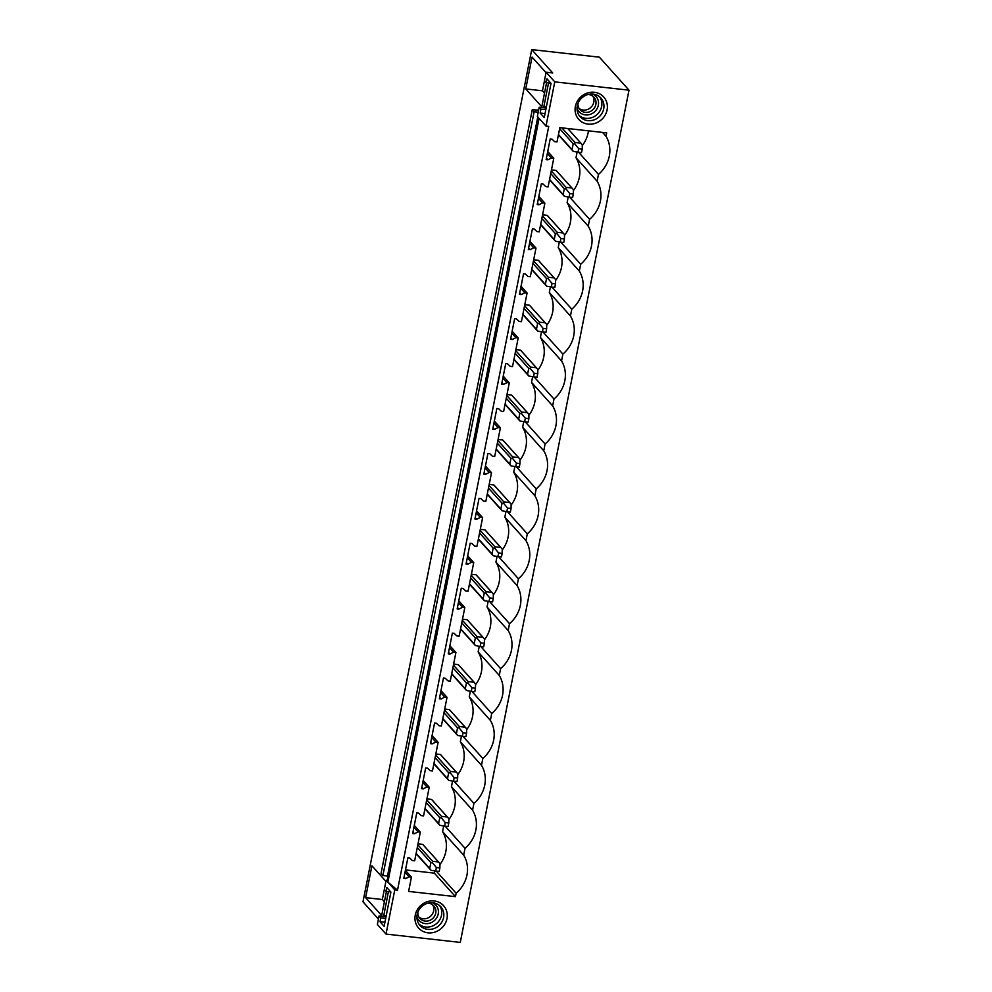 <?xml version="1.0" encoding="UTF-8"?>
<svg xmlns="http://www.w3.org/2000/svg" width="992" height="992" viewBox="0 0 992 992"><rect width="100%" height="100%" fill="white"/><g stroke="black" fill="none" stroke-linecap="round" stroke-linejoin="round"><path stroke-width="1.49" d="M386.012 916.744L379.056 915.963L377.369 924.457L386.024 934.08L394.779 889.861L397.507 890.159L387.86 882.161L539.09 118.383L546.009 126.083L554.764 81.865L629.015 90.185L599.379 57.176L531.724 49.6L552.73 72.974L546.121 72.23L554.764 81.865M397.507 890.159L548.737 126.381L546.009 126.083M545.811 109.728L540.913 109.182L540.156 113.026L544.248 117.589L551.031 83.365L546.927 78.802L546.17 82.646L544.434 80.724L546.121 72.23M540.913 109.182L539.189 107.26L537.366 116.461L538.296 117.502L387.066 881.28L386.136 880.239L384.313 889.427L386.037 891.362L386.806 887.505L390.898 892.068L384.127 926.305L380.023 921.742L380.779 917.885L379.056 915.963M387.86 882.161L394.779 889.861M538.21 112.17L534.13 111.712L382.9 875.49L388.083 876.134M534.13 111.712L532.282 109.653L537.466 110.137M382.9 875.49L381.052 873.431L532.282 109.653M543.715 107.768L543.827 106.789L546.332 107.062M548.551 82.919L543.827 106.789M378.448 919.038L362.985 901.815L531.724 49.6M383.594 916.472L388.43 891.622M538.433 111.042L537.49 109.988M384.4 901.778L382.354 899.508L365.614 897.636L371.926 865.793L385.913 881.355M365.614 897.636L381.672 915.504L386.446 891.399M544.521 93.074L542.488 90.805L525.748 88.92L541.806 106.801L546.58 82.696M525.748 88.92L532.047 57.09L546.034 72.652M386.024 934.08L460.276 942.4L629.015 90.185M405.48 869.91L434.347 873.146L455.464 896.656L408.605 891.411L411.444 877.077L409.126 876.816L405.542 878.676L403.781 878.478L407.886 857.782L409.646 857.981L412.35 860.548L414.668 860.808L420.335 832.152L418.016 831.891L414.445 833.751L412.672 833.553L416.776 812.857L418.537 813.056L421.24 815.622L423.559 815.883L429.238 787.226L426.92 786.966L423.336 788.826L421.575 788.628L425.667 767.932L427.428 768.13L430.144 770.697L432.462 770.958L438.129 742.301L435.81 742.041L432.227 743.901L430.466 743.702L434.57 723.007L436.331 723.205L439.034 725.76L441.353 726.02L447.032 697.364L444.714 697.103L441.13 698.963L439.369 698.765L443.461 678.069L445.222 678.268L447.938 680.834L450.244 681.095L455.923 652.438L453.604 652.178L450.021 654.038L448.26 653.84L452.364 633.144L454.125 633.342L456.828 635.909L459.147 636.17L464.814 607.513L462.508 607.253L458.924 609.113L457.163 608.914L461.255 588.219L463.016 588.417L465.719 590.984L468.038 591.244L473.717 562.588L471.398 562.328L467.815 564.188L466.054 563.989L470.146 543.294L471.919 543.492L474.622 546.046L476.941 546.307L482.608 517.65L480.289 517.39L476.718 519.25L474.945 519.052L479.049 498.356L480.81 498.554L483.513 501.121L485.832 501.382L491.511 472.725L489.192 472.465L485.609 474.325L483.848 474.126L487.94 453.431L489.701 453.629L492.416 456.196L494.723 456.456L500.402 427.8L498.083 427.54L494.5 429.4L492.739 429.201L496.843 408.506L498.604 408.704L501.307 411.271L503.626 411.531L509.293 382.875L506.986 382.614L503.403 384.474L501.642 384.276L505.734 363.58L507.495 363.779L510.21 366.333L512.517 366.594L518.196 337.937L515.877 337.689L512.294 339.537L510.533 339.351L514.637 318.655L516.398 318.841L519.101 321.408L521.42 321.668L527.087 293.012L524.78 292.752L521.197 294.612L519.436 294.413L523.528 273.718L525.289 273.916L527.992 276.483L530.311 276.743L535.99 248.087L533.671 247.826L530.088 249.686L528.327 249.488L532.419 228.792L534.18 228.991L536.895 231.558L539.214 231.818L544.881 203.162L542.562 202.901L538.978 204.761L537.218 204.563L541.322 183.867L543.083 184.066L545.786 186.62L548.105 186.88L553.784 158.236L551.465 157.976L547.882 159.824L546.121 159.638L550.213 138.942L551.974 139.14L554.689 141.695L556.996 141.955L559.835 127.633L606.695 132.878L606.025 136.288A30.74 28.21 -41.9 0 1 598.474 174.394L578.609 152.272M405.542 878.676L404.066 877.04M409.126 876.816L405.021 872.241M411.444 877.077L405.393 870.344M434.347 873.146L434.781 870.914M455.464 896.656L456.146 893.246L436.269 871.125M439.94 864.503A30.74 28.21 138.1 0 0 442.568 831.631L463.686 855.141L465.037 848.321L445.172 826.2M456.146 893.246A30.74 28.21 138.1 0 0 463.686 855.141M414.445 833.751L412.97 832.114M418.016 831.891L413.912 827.316M420.335 832.152L414.284 825.418M442.568 831.631L443.684 825.976M448.843 819.578A30.74 28.21 138.1 0 0 451.459 786.706L472.576 810.216L473.928 803.396L454.063 781.274M465.037 848.321A30.74 28.21 138.1 0 0 472.576 810.216M423.336 788.826L421.86 787.177M426.92 786.966L422.803 782.39M429.238 787.226L423.187 780.493M451.459 786.706L452.575 781.051M457.734 774.653A30.74 28.21 138.1 0 0 460.35 741.78L481.48 765.291L482.831 758.458L462.954 736.349M473.928 803.396A30.74 28.21 138.1 0 0 481.48 765.291M432.227 743.901L430.751 742.252M435.81 742.041L431.706 737.465M438.129 742.301L432.078 735.568M460.35 741.78L461.478 736.126M466.624 729.715A30.74 28.21 138.1 0 0 469.253 696.843L490.37 720.366L491.722 713.533L471.857 691.412M482.831 758.458A30.74 28.21 138.1 0 0 490.37 720.366M441.13 698.963L439.654 697.326M444.714 697.103L440.597 692.54M447.032 697.364L440.981 690.63M469.253 696.843L470.369 691.201M475.528 684.79A30.74 28.21 138.1 0 0 478.144 651.918L499.274 675.428L500.625 668.608L480.748 646.486M491.722 713.533A30.74 28.21 138.1 0 0 499.274 675.428M450.021 654.038L448.545 652.401M453.604 652.178L449.5 647.602M455.923 652.438L449.872 645.705M478.144 651.918L479.272 646.263M484.418 639.865A30.74 28.21 138.1 0 0 487.047 606.992L508.164 630.503L509.516 623.683L489.651 601.561M500.625 668.608A30.74 28.21 138.1 0 0 508.164 630.503M458.924 609.113L457.448 607.464M462.508 607.253L458.391 602.677M464.814 607.513L458.775 600.78M487.047 606.992L488.163 601.338M493.322 594.94A30.74 28.21 138.1 0 0 495.938 562.067L517.068 585.578L518.419 578.745L498.542 556.636M509.516 623.683A30.74 28.21 138.1 0 0 517.068 585.578M467.815 564.188L466.339 562.538M471.398 562.328L467.294 557.752M473.717 562.588L467.666 555.855M495.938 562.067L497.054 556.413M502.212 550.014A30.74 28.21 138.1 0 0 504.841 517.13L525.958 540.652L527.31 533.82L507.445 511.698M518.419 578.745A30.74 28.21 138.1 0 0 525.958 540.652M476.718 519.25L475.242 517.613M480.289 517.39L476.185 512.827M482.608 517.65L476.557 510.917M504.841 517.13L505.957 511.488M511.116 505.077A30.74 28.21 138.1 0 0 513.732 472.204L534.849 495.715L536.201 488.895L516.336 466.773M527.31 533.82A30.74 28.21 138.1 0 0 534.849 495.715M485.609 474.325L484.133 472.688M489.192 472.465L485.076 467.889M491.511 472.725L485.46 465.992M513.732 472.204L514.848 466.55M520.006 460.152A30.74 28.21 138.1 0 0 522.623 427.279L543.752 450.79L545.104 443.97L525.227 421.848M536.201 488.895A30.74 28.21 138.1 0 0 543.752 450.79M494.5 429.4L493.024 427.75M498.083 427.54L493.979 422.964M500.402 427.8L494.351 421.067M522.623 427.279L523.751 421.625M528.897 415.226A30.74 28.21 138.1 0 0 531.526 382.354L552.643 405.864L553.995 399.032L534.13 376.923M545.104 443.97A30.74 28.21 138.1 0 0 552.643 405.864M503.403 384.474L501.927 382.825M506.986 382.614L502.87 378.039M509.293 382.875L503.254 376.142M531.526 382.354L532.642 376.7M537.8 370.301A30.74 28.21 138.1 0 0 540.417 337.416L561.546 360.939L562.898 354.107L543.021 331.985M553.995 399.032A30.74 28.21 138.1 0 0 561.546 360.939M512.294 339.537L510.818 337.9M515.877 337.689L511.773 333.114M518.196 337.937L512.145 331.204M540.417 337.416L541.533 331.774M546.691 325.364A30.74 28.21 138.1 0 0 549.32 292.491L570.437 316.002L571.789 309.182L551.924 287.06M562.898 354.107A30.74 28.21 138.1 0 0 570.437 316.002M521.197 294.612L519.721 292.975M524.78 292.752L520.664 288.176M527.087 293.012L521.036 286.279M549.32 292.491L550.436 286.837M555.594 280.438A30.74 28.21 138.1 0 0 558.211 247.566L579.328 271.076L580.68 264.256L560.815 242.135M571.789 309.182A30.74 28.21 138.1 0 0 579.328 271.076M530.088 249.686L528.612 248.05M533.671 247.826L529.567 243.251M535.99 248.087L529.939 241.354M558.211 247.566L559.327 241.912M564.485 235.513A30.74 28.21 138.1 0 0 567.102 202.641L588.231 226.151L589.583 219.319L569.718 197.21M580.68 264.256A30.74 28.21 138.1 0 0 588.231 226.151M538.978 204.761L537.503 203.112M542.562 202.901L538.458 198.326M544.881 203.162L538.83 196.428M567.102 202.641L568.23 196.986M573.388 190.588A30.74 28.21 138.1 0 0 576.005 157.716L597.122 181.226L598.474 174.394M589.583 219.319A30.74 28.21 138.1 0 0 597.122 181.226M588.082 124.112A16.765 15.388 -41.9 0 1 575.385 106.404A16.765 15.388 -41.9 0 1 594.394 92.268A16.765 15.388 -41.9 0 1 607.092 109.963A16.765 15.388 -41.9 0 1 588.082 124.112M427.961 932.815A16.765 15.388 -41.9 0 1 415.251 915.12A16.765 15.388 -41.9 0 1 434.26 900.972A16.765 15.388 -41.9 0 1 446.97 918.666A16.765 15.388 -41.9 0 1 427.961 932.815M553.784 158.236L547.733 151.491M547.882 159.824L546.406 158.187M551.465 157.976L547.348 153.4M606.025 136.288L602.541 132.42M576.005 157.716L577.121 152.061M582.279 145.65A30.74 28.21 138.1 0 0 588.467 130.832M418.029 843.832L422.679 844.353L439.952 863.586L438.489 861.961L432.648 861.304L417.83 844.812M439.121 862.618L423.038 844.713A5.592 5.134 138.1 0 0 422.679 844.353M426.92 798.907L431.582 799.428L448.855 818.66L447.392 817.024L441.552 816.379L426.734 799.887M448.024 817.693L431.942 799.788A5.592 5.134 138.1 0 0 431.582 799.428M435.823 753.982L440.473 754.503L457.746 773.735L456.283 772.098L450.442 771.441L435.624 754.949M456.915 772.768L440.832 754.862A5.592 5.134 138.1 0 0 440.473 754.503M444.714 709.057L449.364 709.578L466.649 728.798L465.186 727.173L459.333 726.516L444.515 710.024M465.806 727.83L449.736 709.937A5.592 5.134 138.1 0 0 449.364 709.578M453.604 664.119L458.267 664.64L475.54 683.872L474.077 682.248L468.236 681.591L453.418 665.099M474.709 682.905L458.626 665A5.592 5.134 138.1 0 0 458.267 664.64M462.508 619.194L467.158 619.715L484.431 638.947L482.968 637.323L477.127 636.666L462.309 620.174M483.6 637.98L467.517 620.074A5.592 5.134 138.1 0 0 467.158 619.715M471.398 574.269L476.061 574.79L493.334 594.022L491.871 592.385L486.03 591.728L471.212 575.236M492.503 593.055L476.42 575.149A5.592 5.134 138.1 0 0 476.061 574.79M480.302 529.344L484.952 529.864L502.225 549.084L500.762 547.46L494.921 546.803L480.103 530.311M501.394 548.117L485.311 530.224A5.592 5.134 138.1 0 0 484.952 529.864M489.192 484.406L493.855 484.927L511.128 504.159L509.665 502.535L503.812 501.878L489.006 485.386M510.297 503.192L494.214 485.286A5.592 5.134 138.1 0 0 493.855 484.927M498.096 439.481L502.746 440.002L520.019 459.234L518.556 457.61L512.715 456.952L497.897 440.46M519.188 458.267L503.105 440.361A5.592 5.134 138.1 0 0 502.746 440.002M506.986 394.556L511.636 395.076L528.91 414.309L527.446 412.672L521.606 412.027L506.788 395.523M528.079 413.342L511.996 395.436A5.592 5.134 138.1 0 0 511.636 395.076M515.877 349.63L520.54 350.151L537.813 369.371L536.35 367.747L530.509 367.09L515.691 350.598M536.982 368.404L520.899 350.511A5.592 5.134 138.1 0 0 520.54 350.151M524.78 304.693L529.43 305.214L546.704 324.446L545.24 322.822L539.4 322.164L524.582 305.672M545.873 323.479L529.79 305.586A5.592 5.134 138.1 0 0 529.43 305.214M533.671 259.768L538.334 260.288L555.607 279.521L554.144 277.896L548.303 277.239L533.485 260.747M554.776 278.554L538.693 260.648A5.592 5.134 138.1 0 0 538.334 260.288M542.574 214.842L547.224 215.363L564.498 234.596L563.034 232.959L557.194 232.314L542.376 215.81M563.667 233.628L547.584 215.723A5.592 5.134 138.1 0 0 547.224 215.363M551.465 169.917L556.128 170.438L573.401 189.658L571.938 188.034L566.085 187.376L551.267 170.884M572.558 188.691L556.487 170.798A5.592 5.134 138.1 0 0 556.128 170.438M387.252 880.363L386.136 880.239M382.354 899.508L384.338 889.464M419.021 924.184A13.975 12.822 138.1 0 0 425.667 927.024A13.975 12.822 138.1 0 0 439.419 920.328A13.975 12.822 138.1 0 0 439.654 905.646M427.738 929.33A13.975 12.822 138.1 0 0 441.936 921.915A13.975 12.822 138.1 0 0 440.758 906.725A13.975 12.822 138.1 0 0 432.996 902.807A13.975 12.822 138.1 0 0 418.81 910.222A13.975 12.822 138.1 0 0 419.976 925.4A13.975 12.822 138.1 0 0 427.738 929.33M384.921 922.287L380.023 921.742M385.677 918.443L380.779 917.885M390.724 891.882L386.037 891.362M542.488 90.805L544.472 80.761M593.129 94.091A13.975 12.822 -41.9 0 1 600.892 98.022A13.975 12.822 -41.9 0 1 602.057 113.212A13.975 12.822 -41.9 0 1 587.872 120.627A13.975 12.822 -41.9 0 1 580.109 116.696A13.975 12.822 -41.9 0 1 578.931 101.506A13.975 12.822 -41.9 0 1 593.129 94.091M599.776 96.943A13.975 12.822 -41.9 0 1 599.54 111.612A13.975 12.822 -41.9 0 1 585.801 118.321A13.975 12.822 -41.9 0 1 579.142 115.469M550.858 83.179L546.17 82.646M545.042 113.584L540.156 113.026M546.146 108.041L539.189 107.26M416.9 916.943A11.433 10.49 138.1 0 0 425.258 923.614A11.433 10.49 138.1 0 0 437.77 915.604A11.433 10.49 138.1 0 0 432.673 902.77M417.855 912.218A9.374 8.606 138.1 0 0 419.889 918.431A9.374 8.606 138.1 0 0 425.097 921.06A9.374 8.606 138.1 0 0 434.62 916.087A9.374 8.606 138.1 0 0 433.839 905.894A9.374 8.606 138.1 0 0 428.618 903.266A9.374 8.606 138.1 0 0 427.874 903.204M418.971 917.178A9.374 8.606 138.1 0 0 423.038 918.766A9.374 8.606 138.1 0 0 432.103 914.5A9.374 8.606 138.1 0 0 432.686 904.853M577.034 108.24A11.433 10.49 138.1 0 0 585.379 114.911A11.433 10.49 138.1 0 0 597.891 106.888A11.433 10.49 138.1 0 0 592.807 94.066M588.008 94.5A9.374 8.606 -41.9 0 1 588.752 94.55A9.374 8.606 -41.9 0 1 593.96 97.191A9.374 8.606 -41.9 0 1 594.741 107.384A9.374 8.606 -41.9 0 1 585.23 112.356A9.374 8.606 -41.9 0 1 580.01 109.715A9.374 8.606 -41.9 0 1 577.976 103.503M592.819 96.137A9.374 8.606 -41.9 0 1 592.236 105.797A9.374 8.606 -41.9 0 1 583.16 110.062A9.374 8.606 -41.9 0 1 579.092 108.463M416.132 853.38L429.71 868.496L430.875 862.631L417.297 847.515M430.875 862.631L432.475 862.755L432.648 861.304M432.487 862.755L436.368 867.529L439.89 867.913L439.952 863.586M429.71 868.496L430.999 870.257L435.674 871.063L436.368 867.529M439.89 867.913L439.196 871.46L435.674 871.063M425.035 808.455L438.6 823.558L439.766 817.693L426.188 802.59M439.766 817.693L441.378 817.817L441.552 816.379M441.378 817.817L445.272 822.591L448.793 822.988L448.855 818.66M438.6 823.558L439.89 825.319L444.565 826.138L445.272 822.591M448.793 822.988L448.086 826.522L444.565 826.138M433.926 763.53L447.504 778.633L448.669 772.768L435.091 757.652M448.669 772.768L450.269 772.892L450.442 771.441M450.269 772.892L454.162 777.666L457.684 778.063L457.746 773.735M447.504 778.633L448.793 780.394L453.468 781.2L454.162 777.666M457.684 778.063L456.99 781.597L453.468 781.2M442.829 718.592L456.394 733.708L457.56 727.843L443.982 712.727M457.56 727.843L459.172 727.967L459.333 726.516M459.172 727.967L463.066 732.741L466.587 733.138L466.649 728.798M456.394 733.708L457.684 735.469L462.359 736.275L463.066 732.741M466.587 733.138L465.88 736.672L462.359 736.275M451.72 673.667L465.298 688.783L466.451 682.918L452.885 667.802M466.451 682.918L468.063 683.042L468.236 681.591M468.063 683.042L471.956 687.816L475.478 688.2L475.54 683.872M465.298 688.783L466.575 690.544L471.25 691.35L471.956 687.816M475.478 688.2L474.784 691.746L471.25 691.35M460.61 628.742L474.188 643.845L475.354 637.98L461.776 622.877M475.354 637.98L476.966 638.104L477.127 636.666M476.966 638.104L480.847 642.878L484.381 643.275L484.431 638.947M474.188 643.845L475.478 645.618L480.153 646.424L480.847 642.878M484.381 643.275L483.674 646.821L480.153 646.424M469.514 583.817L483.092 598.92L484.245 593.055L470.679 577.939M484.245 593.055L485.857 593.179L486.03 591.728M485.857 593.179L489.75 597.953L493.272 598.35L493.334 594.022M483.092 598.92L484.369 600.681L489.044 601.487L489.75 597.953M493.272 598.35L492.565 601.884L489.044 601.487M478.404 538.879L491.982 553.995L493.148 548.13L479.57 533.014M493.148 548.13L494.748 548.254L494.921 546.803M494.748 548.254L498.641 553.028L502.163 553.424L502.225 549.084M491.982 553.995L493.272 555.756L497.947 556.562L498.641 553.028M502.163 553.424L501.468 556.958L497.947 556.562M487.308 493.954L500.873 509.07L502.039 503.204L488.461 488.089M502.039 503.204L503.651 503.328L503.812 501.878M503.651 503.328L507.544 508.102L511.066 508.499L511.128 504.159M500.873 509.07L502.163 510.83L506.838 511.636L507.544 508.102M511.066 508.499L510.359 512.033L506.838 511.636M496.198 449.029L509.776 464.144L510.942 458.267L497.364 443.164M510.942 458.267L512.542 458.391L512.715 456.952M512.542 458.391L516.435 463.165L519.957 463.562L520.019 459.234M509.776 464.144L511.054 465.905L515.741 466.711L516.435 463.165M519.957 463.562L519.262 467.108L515.741 466.711M505.102 404.104L518.667 419.207L519.833 413.342L506.255 398.238M519.833 413.342L521.445 413.466L521.606 412.027M521.445 413.466L525.338 418.24L528.86 418.636L528.91 414.309M518.667 419.207L519.957 420.968L524.632 421.774L525.338 418.24M528.86 418.636L528.153 422.17L524.632 421.774M513.992 359.166L527.57 374.282L528.724 368.416L515.158 353.301M528.724 368.416L530.336 368.54L530.509 367.09M530.336 368.54L534.229 373.314L537.751 373.711L537.813 369.371M527.57 374.282L528.848 376.042L533.522 376.848L534.229 373.314M537.751 373.711L537.056 377.245L533.522 376.848M522.883 314.241L536.461 329.356L537.627 323.491L524.049 308.376M537.627 323.491L539.239 323.615L539.4 322.164M539.239 323.615L543.12 328.389L546.642 328.786L546.704 324.446M536.461 329.356L537.751 331.117L542.426 331.923L543.12 328.389M546.642 328.786L545.947 332.32L542.426 331.923M531.786 269.316L545.364 284.431L546.518 278.554L532.94 263.45M546.518 278.554L548.13 278.678L548.303 277.239M548.13 278.678L552.023 283.452L555.545 283.848L555.607 279.521M545.364 284.431L546.642 286.192L551.316 286.998L552.023 283.452M555.545 283.848L554.838 287.395L551.316 286.998M540.677 224.39L554.255 239.494L555.421 233.628L541.843 218.525M555.421 233.628L557.02 233.752L557.194 232.314M557.02 233.752L560.914 238.526L564.436 238.923L564.498 234.596M554.255 239.494L555.545 241.254L560.22 242.073L560.914 238.526M564.436 238.923L563.741 242.457L560.22 242.073M549.58 179.453L563.146 194.568L564.312 188.703L550.734 173.588M564.312 188.703L565.924 188.827L566.085 187.376M565.924 188.827L569.817 193.601L573.339 193.998L573.401 189.67M563.146 194.568L564.436 196.329L569.11 197.135L569.817 193.601M573.339 193.998L572.632 197.532L569.11 197.135M558.471 134.528L572.049 149.643L573.202 143.778L559.637 128.662M561.881 127.856L574.988 142.451L574.814 143.902L578.708 148.676L582.23 149.073L582.292 144.733L580.828 143.108L582.292 144.733M573.202 143.778L574.814 143.902M581.461 143.766L567.759 128.514L580.828 143.108L574.988 142.451M572.049 149.643L573.326 151.404L578.014 152.21L578.708 148.676M582.23 149.073L581.535 152.607L578.014 152.21M537.788 116.932L387.488 876.01M386.21 915.777L383.706 915.492M416.07 853.69L430.925 870.22M424.973 808.753L439.828 825.294M433.864 763.828L448.719 780.357M442.767 718.902L457.61 735.432M451.658 673.977L466.513 690.506M460.561 629.052L475.404 645.581M469.452 584.114L484.307 600.644M478.342 539.189L493.198 555.718M487.246 494.264L502.088 510.793M496.136 449.339L510.992 465.868M505.04 404.401L519.882 420.943M513.93 359.476L528.786 376.005M522.821 314.551L537.676 331.08M531.724 269.626L546.58 286.155M540.615 224.688L555.47 241.23M549.518 179.763L564.361 196.292M558.409 134.838L573.264 151.367"/></g></svg>
